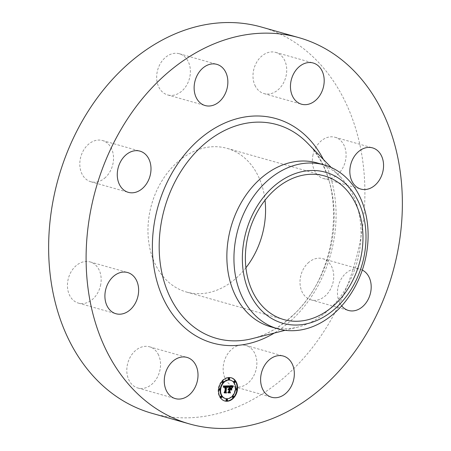 <?xml version="1.0" encoding="UTF-8"?>
<svg xmlns="http://www.w3.org/2000/svg" width="451" height="451" viewBox="0 0 451 451"><rect width="100%" height="100%" fill="white"/><g stroke="black" fill="none" stroke-linecap="round" stroke-linejoin="round"><path stroke-width="0.34" stroke-dasharray="2.25 1.69" d="M158.053 353.996A21.411 16.45 -74.2 0 1 156.722 378.383A21.411 16.45 -74.2 0 1 137.848 388.007A21.411 16.45 -74.2 0 1 129.296 380.813A21.411 16.45 -74.2 0 1 130.627 356.425A21.411 16.45 -74.2 0 1 149.506 346.802A21.411 16.45 -74.2 0 1 158.053 353.996M261.411 27.043A200.734 154.219 -74.2 0 1 364.132 173.674A200.734 154.219 -74.2 0 1 289.48 372.746A200.734 154.219 -74.2 0 1 152.122 413.353M245.919 267.747A74.652 57.35 -74.2 0 1 237.525 276.931A74.652 57.35 -74.2 0 1 186.443 292.028A74.652 57.35 -74.2 0 1 148.244 237.502A74.652 57.35 -74.2 0 1 176.008 163.471A74.652 57.35 -74.2 0 1 227.09 148.368A74.652 57.35 -74.2 0 1 265.025 200.21M100.708 284.547A21.411 16.45 -74.2 0 1 78.474 303.128A21.411 16.45 -74.2 0 1 67.898 280.499A21.411 16.45 -74.2 0 1 90.132 261.924A21.411 16.45 -74.2 0 1 100.708 284.547M105.495 177.406A21.411 16.45 -74.2 0 1 90.843 181.742A21.411 16.45 -74.2 0 1 79.883 166.098A21.411 16.45 -74.2 0 1 87.844 144.867A21.411 16.45 -74.2 0 1 102.495 140.532A21.411 16.45 -74.2 0 1 113.455 156.176A21.411 16.45 -74.2 0 1 105.495 177.406M169.599 95.336A21.411 16.45 -74.2 0 1 167.699 94.952A21.411 16.45 -74.2 0 1 157.382 71.089A21.411 16.45 -74.2 0 1 177.457 53.359A21.411 16.45 -74.2 0 1 179.357 53.742A21.411 16.45 -74.2 0 1 189.674 77.606A21.411 16.45 -74.2 0 1 169.599 95.336M255.48 86.406A21.411 16.45 -74.2 0 1 256.811 62.018A21.411 16.45 -74.2 0 1 275.685 52.395A21.411 16.45 -74.2 0 1 284.237 59.588A21.411 16.45 -74.2 0 1 282.907 83.976A21.411 16.45 -74.2 0 1 264.032 93.599A21.411 16.45 -74.2 0 1 255.48 86.406M312.825 155.849A21.411 16.45 -74.2 0 1 335.059 137.273A21.411 16.45 -74.2 0 1 345.635 159.902A21.411 16.45 -74.2 0 1 323.401 178.478A21.411 16.45 -74.2 0 1 312.825 155.849M308.044 262.989A21.411 16.45 -74.2 0 1 322.69 258.66A21.411 16.45 -74.2 0 1 333.65 274.298A21.411 16.45 -74.2 0 1 325.69 295.535A21.411 16.45 -74.2 0 1 311.038 299.864A21.411 16.45 -74.2 0 1 300.078 284.226A21.411 16.45 -74.2 0 1 308.044 262.989M243.935 345.066A21.411 16.45 -74.2 0 1 245.834 345.449A21.411 16.45 -74.2 0 1 256.151 369.307A21.411 16.45 -74.2 0 1 236.076 387.037A21.411 16.45 -74.2 0 1 234.176 386.654A21.411 16.45 -74.2 0 1 223.859 362.796A21.411 16.45 -74.2 0 1 243.935 345.066M317.126 162.918A85.16 65.429 -74.2 0 1 340.652 177.17A85.16 65.429 -74.2 0 1 329.033 309.578A85.16 65.429 -74.2 0 1 298.263 326.992A85.16 65.429 -74.2 0 1 270.763 326.806M341.695 305.879A21.411 16.45 -74.2 0 1 345.505 273.594A21.411 16.45 -74.2 0 1 360.157 269.258A21.411 16.45 -74.2 0 1 362.3 270.081M236.995 389.54A12.042 9.251 105.8 0 0 237.04 389.14A12.042 9.251 105.8 0 0 237.051 389.021M231.132 377.752A12.042 9.251 105.8 0 0 230.906 377.684A12.042 9.251 105.8 0 0 218.216 389.405A12.042 9.251 105.8 0 0 224.35 400.86A12.042 9.251 105.8 0 0 224.575 400.922M220.223 389.264A9.488 7.289 105.8 0 0 220.212 389.376A9.488 7.289 105.8 0 0 220.184 389.743M225.269 398.464A9.488 7.289 105.8 0 0 235.044 389.168A9.488 7.289 105.8 0 0 230.213 380.142M228.51 379.376A0.727 0.558 105.8 0 0 228.905 377.972M235.523 388.931A0.727 0.558 105.8 0 0 235.478 389.41M235.839 389.856A0.727 0.558 105.8 0 0 236.239 388.452M234.142 382.397A0.727 0.558 105.8 0 0 234.537 380.994M226.351 400.578A0.727 0.558 105.8 0 0 226.746 399.174M232.615 397.387A0.727 0.558 105.8 0 0 233.009 395.984M219.017 390.092A0.727 0.558 105.8 0 0 219.411 388.689M218.712 389.134A0.727 0.558 105.8 0 0 218.656 389.647M222.242 382.561A0.727 0.558 105.8 0 0 222.642 381.157M220.714 397.557A0.727 0.558 105.8 0 0 221.114 396.153M228.82 385.847L228.369 385.718L228.86 386.383L228.634 388.57L227.766 389.399L228.46 388.993L228.009 388.869M229.305 386.507L228.86 386.383M228.589 389.004L227.896 389.585L228.55 389.388L228.324 391.615L227.586 392.297L228.183 392.291M230.354 388.976L230.957 389.827L231.002 389.388M231.104 388.407L231.177 387.657L230.433 388.542L229.813 388.553L230.016 386.552L230.686 386.518M231.075 386.563L231.453 386.67M231.273 386.518L229.925 386.411L229.458 388.559M231.104 386.191L231.808 387.223L232.028 386.738M232.547 385.797L228.369 385.718M229.085 388.694L228.634 388.57M228.961 388.717L228.51 388.587M228.843 388.745L228.398 388.621M228.736 388.79L228.285 388.666M228.634 388.847L228.189 388.723M228.544 388.92L228.093 388.79M228.381 389.089L227.93 388.965M228.313 389.196L227.862 389.066M228.251 389.314L227.8 389.185M228.217 389.523L227.766 389.399M228.234 389.348L227.896 389.252M228.268 389.281L227.964 389.196M229.012 389.376L228.567 389.247M228.939 389.376L228.488 389.252M228.86 389.388L228.415 389.264M228.787 389.405L228.341 389.281M228.55 389.388L228.268 389.303M228.584 389.501L228.138 389.371M228.46 389.596L228.014 389.467M228.403 389.653L227.952 389.523M228.415 389.822L227.964 389.692M228.386 389.675L228.076 389.585M228.431 389.625L228.133 389.54M228.477 389.579L228.189 389.501M228.775 391.744L228.324 391.615M228.037 392.426L227.586 392.297M231.408 389.957L230.957 389.827M231.628 387.787L231.177 387.657M230.884 388.672L230.433 388.542M230.162 388.649L229.813 388.553M230.365 386.648L230.016 386.552M229.925 386.411L230.303 386.524M231.628 386.721L231.177 386.592M231.718 386.761L231.267 386.631M231.803 386.811L231.352 386.687M231.882 386.879L231.431 386.749M231.961 386.952L231.51 386.828M232.034 387.043L231.583 386.919M231.927 386.919L231.543 386.811M231.786 386.806L231.493 386.721M231.453 386.546L231.154 386.462M231.481 386.552L231.03 386.428M231.346 386.53L230.901 386.4M231.2 386.513L230.749 386.383M231.042 386.507L230.591 386.383M230.703 386.518L230.258 386.394M230.602 386.524L230.151 386.4M230.157 388.677L229.706 388.553M231.634 386.344L231.183 386.219M231.701 386.372L231.25 386.248M231.758 386.411L231.312 386.281M231.814 386.445L231.363 386.321M231.859 386.49L231.408 386.366M231.91 386.546L231.459 386.422M231.955 386.614L231.504 386.484M232 386.687L231.549 386.563M232.045 386.778L231.594 386.648M232.09 386.868L231.639 386.744M232.13 386.975L231.684 386.851M232.254 387.353L231.808 387.223M233.088 385.785L232.637 385.661M228.443 385.853L223.059 385.847L223.493 387.443L223.719 386.699M223.51 385.971L223.059 385.847M225.032 386.265L224.068 386.716L223.685 387.612L224.119 386.828L224.993 386.654L224.468 391.806L223.831 392.421L224.423 392.415M226.599 386.225L227.236 387.302L227.473 386.699L227.033 386.58M223.561 386.146L223.115 386.022M223.611 386.321L223.166 386.191M223.662 386.49L223.211 386.36M223.707 386.654L223.256 386.524M223.662 386.8L223.296 386.687M223.781 386.969L223.33 386.845M223.814 387.127L223.363 386.997M223.843 387.279L223.392 387.15M223.871 387.426L223.42 387.302M223.944 387.572L223.493 387.443M223.871 387.42L223.51 387.319M223.848 387.291L223.533 387.2M225.41 386.648L224.964 386.518M225.167 386.642L224.716 386.518M225.072 386.648L224.626 386.518M224.998 386.654L224.536 386.53M224.908 386.67L224.457 386.541M224.699 386.654L224.378 386.558M224.756 386.71L224.305 386.58M224.626 386.766L224.175 386.642M224.423 386.941L223.972 386.817M224.344 387.071L223.893 386.941M224.305 387.144L223.854 387.014M224.271 387.223L223.82 387.099M224.158 387.623L223.707 387.494M224.136 387.742L223.685 387.612M224.141 387.708L223.792 387.612M224.158 387.606L223.809 387.51M224.26 387.262L223.905 387.161M224.316 387.121L223.967 387.026M224.446 386.919L224.119 386.828M224.919 391.936L224.468 391.806M224.282 392.55L223.831 392.421M227.112 386.372L226.667 386.248M227.174 386.4L226.729 386.27M227.236 386.428L226.785 386.298M227.287 386.462L226.836 386.332M227.332 386.496L226.881 386.372M227.377 386.541L226.926 386.411M227.411 386.592L226.966 386.462M227.451 386.642L227 386.518M227.445 386.766L227.062 386.654M227.535 386.857L227.09 386.727M227.563 386.941L227.112 386.811M227.586 387.031L227.135 386.907M227.603 387.133L227.152 387.009M227.62 387.24L227.169 387.11M227.631 387.353L227.18 387.229M227.687 387.432L227.236 387.302M227.625 387.308L227.27 387.206M227.614 387.2L227.304 387.11M227.575 386.986L226.994 386.761M231.808 387.933L231.363 387.759L231.233 390.076L231.459 387.837M231.814 387.888L231.363 387.759M231.583 390.126L231.132 389.997M231.684 390.2L231.233 390.076M228.544 386.141L228.121 385.977L227.467 387.572L228.217 386.05M228.572 386.107L228.121 385.977M228.505 386.197L228.054 386.067M228.437 386.298L227.986 386.174M228.369 386.417L227.918 386.293M228.296 386.546L227.845 386.422M228.223 386.693L227.772 386.563M228.15 386.845L227.699 386.721M228.071 387.02L227.62 386.89M227.992 387.2L227.546 387.071M227.913 387.398L227.462 387.268M227.817 387.651L227.366 387.527M227.918 387.697L227.467 387.572M227.89 387.46L227.552 387.364M227.969 387.262L227.631 387.167M228.043 387.082L227.71 386.986M228.121 386.913L227.789 386.817M228.195 386.749L227.862 386.659M228.268 386.603L227.941 386.513M228.341 386.473L228.009 386.377M228.409 386.349L228.082 386.259M228.477 386.236L228.15 386.146M233.257 386.067L232.722 386.045L232.017 387.567L232.919 385.971M233.302 386.011L232.857 385.887M233.173 386.169L232.722 386.045M233.049 386.332L232.603 386.203M232.936 386.49L232.49 386.366M232.834 386.654L232.383 386.524M232.739 386.811L232.288 386.687M232.648 386.975L232.197 386.845M232.569 387.138L232.124 387.009M232.502 387.296L232.051 387.172M232.44 387.46L231.989 387.336M232.389 387.623L231.938 387.499M232.468 387.697L232.017 387.567M232.423 387.522L232.068 387.42M232.474 387.37L232.124 387.274M232.536 387.217L232.192 387.121M232.609 387.059L232.271 386.964M232.688 386.902L232.355 386.806M232.778 386.738L232.451 386.648M232.885 386.575L232.553 386.484M232.998 386.411L232.665 386.315M233.122 386.236L232.789 386.146M227.484 386.997L227.022 386.828M226.892 386.614L226.03 386.49L225.483 391.891L225.951 392.68L224.435 392.838M226.16 392.81L225.613 391.851L226.143 386.637L226.481 386.631L226.03 386.49M226.639 386.659L227.039 386.873M227.045 386.625L226.594 386.501M226.983 386.62L226.537 386.496M226.921 386.614L226.475 386.49M226.853 386.614L226.408 386.484M226.78 386.614L226.334 386.484M226.706 386.614L226.255 386.484M225.934 392.02L225.483 391.891M226.402 392.804L225.951 392.68M224.435 392.832L223.984 392.708M224.513 392.973L224.062 392.844M225.94 391.942L225.613 391.851M226.47 386.732L226.143 386.637M227.163 386.811L226.712 386.682M227.231 386.84L226.785 386.71M227.298 386.868L226.853 386.744M227.366 386.907L226.915 386.783M227.428 386.952L226.977 386.823M230.562 389.405L229.632 389.281L229.384 391.705L229.886 392.624L227.637 392.652M230.912 389.399L230.461 389.269M230.1 392.753L229.497 391.643L229.722 389.422L230.083 389.416L229.632 389.281M229.835 391.829L229.384 391.705M230.337 392.748L229.886 392.624M228.172 392.922L227.721 392.793M229.847 391.739L229.497 391.643M230.072 389.523L229.722 389.422M292.445 315.897A111.07 85.335 -74.2 0 1 252.318 338.611C266.406 335.003 279.603 327.522 291.893 316.157C340.015 274.4 347.963 180.874 307.599 143.198A111.07 85.335 -74.2 0 1 292.445 315.897M323.406 159.451A116.606 89.586 -74.2 0 1 292.282 319.409A116.606 89.586 -74.2 0 1 274.298 333.052M230.923 386.513L230.478 386.383M230.816 386.513L230.365 386.389M230.495 386.535L230.044 386.406M137.848 388.007L175.315 398.605M149.506 346.802L186.968 357.401M324.5 175.929L227.09 148.368M298.263 326.992L285.167 330.307M340.652 177.17L331.226 167.484M283.859 319.59L186.443 292.028M335.059 137.273L372.526 147.872M323.401 178.478L360.868 189.076M90.843 181.742L128.309 192.34M102.495 140.532L139.962 151.136M322.69 258.66L360.157 269.258M311.038 299.864L348.505 310.468M167.699 94.952L205.166 105.551M179.357 53.742L216.824 64.346M245.834 345.449L283.301 356.048M234.176 386.654L271.643 397.258M275.685 52.395L313.152 62.993M264.032 93.599L301.493 104.198M78.474 303.128L115.941 313.727M90.132 261.924L127.599 272.522M231.357 377.808L230.906 377.684M224.801 400.99L224.35 400.86"/><path stroke-width="0.68" d="M195.52 364.594A21.411 16.45 -74.2 0 1 194.189 388.982A21.411 16.45 -74.2 0 1 175.315 398.605A21.411 16.45 -74.2 0 1 166.763 391.412A21.411 16.45 -74.2 0 1 168.093 367.024A21.411 16.45 -74.2 0 1 186.968 357.401A21.411 16.45 -74.2 0 1 195.52 364.594M189.589 423.957L152.122 413.353A200.734 154.219 -74.2 0 1 49.401 266.727A200.734 154.219 -74.2 0 1 124.053 67.656A200.734 154.219 -74.2 0 1 261.411 27.043L298.878 37.647A200.734 154.219 -74.2 0 1 401.599 184.273A200.734 154.219 -74.2 0 1 326.947 383.344A200.734 154.219 -74.2 0 1 189.589 423.957A200.734 154.219 -74.2 0 1 86.868 277.326A200.734 154.219 -74.2 0 1 161.52 78.254A200.734 154.219 -74.2 0 1 298.878 37.647M265.025 200.21A74.652 57.35 -74.2 0 1 245.919 267.747M273.419 191.032A74.652 57.35 -74.2 0 1 324.5 175.929A74.652 57.35 -74.2 0 1 362.7 230.455A74.652 57.35 -74.2 0 1 334.941 304.487A74.652 57.35 -74.2 0 1 283.859 319.59A74.652 57.35 -74.2 0 1 245.66 265.058A74.652 57.35 -74.2 0 1 273.419 191.032M365.992 238.63A78.48 60.293 105.8 0 0 305.44 171.019A78.48 60.293 105.8 0 0 242.367 256.89A78.48 60.293 105.8 0 0 302.92 324.5A78.48 60.293 105.8 0 0 365.992 238.63M277.839 328.807A85.16 65.429 105.8 0 1 233.951 256.771A85.16 65.429 -74.2 0 1 265.932 182.148A85.16 65.429 105.8 0 1 324.207 164.919L317.126 162.918A85.16 65.429 -74.2 0 0 258.851 180.146A85.16 65.429 -74.2 0 0 227.18 264.602A85.16 65.429 -74.2 0 0 270.763 326.806L277.839 328.807A85.16 65.429 105.8 0 0 336.113 311.579A85.16 65.429 -74.2 0 0 368.101 236.955A85.16 65.429 105.8 0 0 324.207 164.919M350.292 166.453A21.411 16.45 -74.2 0 1 372.526 147.872A21.411 16.45 -74.2 0 1 383.102 170.501A21.411 16.45 -74.2 0 1 360.868 189.076A21.411 16.45 -74.2 0 1 350.292 166.453M142.956 188.011A21.411 16.45 -74.2 0 1 128.309 192.34A21.411 16.45 -74.2 0 1 117.35 176.702A21.411 16.45 -74.2 0 1 125.31 155.465A21.411 16.45 -74.2 0 1 139.962 151.136A21.411 16.45 -74.2 0 1 150.922 166.774A21.411 16.45 -74.2 0 1 142.956 188.011M362.3 270.081A21.411 16.45 -74.2 0 1 371.19 286.34A21.411 16.45 -74.2 0 1 363.156 306.133A21.411 16.45 -74.2 0 1 348.505 310.468A21.411 16.45 -74.2 0 1 341.695 305.879M207.065 105.934A21.411 16.45 -74.2 0 1 205.166 105.551A21.411 16.45 -74.2 0 1 194.849 81.693A21.411 16.45 -74.2 0 1 214.924 63.963A21.411 16.45 -74.2 0 1 216.824 64.346A21.411 16.45 -74.2 0 1 227.141 88.204A21.411 16.45 -74.2 0 1 207.065 105.934M281.401 355.664A21.411 16.45 -74.2 0 1 283.301 356.048A21.411 16.45 -74.2 0 1 293.618 379.911A21.411 16.45 -74.2 0 1 273.543 397.641A21.411 16.45 -74.2 0 1 271.643 397.258A21.411 16.45 -74.2 0 1 261.326 373.394A21.411 16.45 -74.2 0 1 281.401 355.664M292.947 97.004A21.411 16.45 -74.2 0 1 294.277 72.617A21.411 16.45 -74.2 0 1 313.152 62.993A21.411 16.45 -74.2 0 1 321.704 70.187A21.411 16.45 -74.2 0 1 320.373 94.575A21.411 16.45 -74.2 0 1 301.493 104.198A21.411 16.45 -74.2 0 1 292.947 97.004M138.175 295.151A21.411 16.45 -74.2 0 1 115.941 313.727A21.411 16.45 -74.2 0 1 105.365 291.098A21.411 16.45 -74.2 0 1 127.599 272.522A21.411 16.45 -74.2 0 1 138.175 295.151M218.667 389.534A12.042 9.251 -74.2 0 1 231.357 377.808A12.042 9.251 -74.2 0 1 237.485 389.269A12.042 9.251 -74.2 0 1 224.801 400.99A12.042 9.251 -74.2 0 1 218.667 389.534M237.051 389.021A12.042 9.251 105.8 0 0 231.132 377.752M224.575 400.922A12.042 9.251 105.8 0 0 236.995 389.54M220.184 389.743A9.488 7.289 105.8 0 0 225.043 398.402A9.488 7.289 105.8 0 0 225.269 398.464M230.658 380.272A9.488 7.289 -74.2 0 1 235.49 389.298A9.488 7.289 -74.2 0 1 225.494 398.532A9.488 7.289 -74.2 0 1 220.663 389.506A9.488 7.289 -74.2 0 1 230.658 380.272L230.213 380.142A9.488 7.289 105.8 0 0 220.223 389.264M229.356 378.096L228.905 377.972A0.727 0.558 105.8 0 0 228.51 379.376L228.956 379.5A0.727 0.558 -74.2 0 1 229.356 378.096A0.727 0.558 -74.2 0 1 228.956 379.5M235.478 389.41A0.727 0.558 105.8 0 0 235.839 389.856L236.29 389.985A0.727 0.558 -74.2 0 1 236.69 388.582A0.727 0.558 -74.2 0 1 236.29 389.985M236.69 388.582L236.239 388.452A0.727 0.558 105.8 0 0 235.523 388.931M234.988 381.118L234.537 380.994A0.727 0.558 105.8 0 0 234.142 382.397L234.593 382.521A0.727 0.558 -74.2 0 1 234.988 381.118A0.727 0.558 -74.2 0 1 234.593 382.521M227.197 399.298L226.746 399.174A0.727 0.558 105.8 0 0 226.351 400.578L226.797 400.702A0.727 0.558 -74.2 0 1 227.197 399.298A0.727 0.558 -74.2 0 1 226.797 400.702M233.46 396.113L233.009 395.984A0.727 0.558 105.8 0 0 232.615 397.387L233.066 397.517A0.727 0.558 -74.2 0 1 233.46 396.113A0.727 0.558 -74.2 0 1 233.066 397.517M219.862 388.818A0.727 0.558 -74.2 0 1 219.468 390.222A0.727 0.558 -74.2 0 1 219.862 388.818L219.411 388.689A0.727 0.558 105.8 0 0 218.712 389.134M218.656 389.647A0.727 0.558 105.8 0 0 219.017 390.092L219.468 390.222M223.093 381.287L222.642 381.157A0.727 0.558 105.8 0 0 222.242 382.561L222.693 382.69A0.727 0.558 -74.2 0 1 223.093 381.287A0.727 0.558 -74.2 0 1 222.693 382.69M221.565 396.277L221.114 396.153A0.727 0.558 105.8 0 0 220.714 397.557L221.165 397.681A0.727 0.558 -74.2 0 1 221.565 396.277A0.727 0.558 -74.2 0 1 221.165 397.681M228.443 385.853L227.687 387.432L227.332 386.496L226.351 386.349L225.731 391.964L226.16 392.522L224.282 392.55L224.919 391.936L225.444 386.778L224.666 386.89L224.158 387.623L224.519 386.845L225.483 386.389L224.412 386.546L223.944 387.572L223.51 385.971L228.443 385.853M228.668 386.174L227.918 387.697L228.544 386.141M227.484 386.997L226.594 386.766L226.058 391.975L226.616 392.939L224.513 392.973L226.402 392.804L225.934 392.02L226.481 386.62L227.484 386.997M228.82 385.847L233.088 385.785L232.254 387.353L231.701 386.372L230.151 386.259L229.909 388.683L230.376 386.541L231.481 386.552L232.034 387.043L230.467 386.676L230.258 388.677L230.884 388.672L231.628 387.787L231.408 389.957L230.805 389.106L229.863 389.117L229.598 391.733L230.055 392.398L228.037 392.426L228.775 391.744L229.001 389.512L228.347 389.715L229.04 389.128L228.195 389.444L229.085 388.694L229.305 386.507L228.82 385.847M233.37 386.101L232.468 387.697L233.257 386.067M231.91 387.961L231.684 390.2L231.808 387.933M231.013 389.54L230.173 389.551L229.948 391.767L230.557 392.889L228.172 392.922L230.337 392.748L229.835 391.829L230.083 389.41L231.013 389.54L230.083 389.416M228.183 392.291L229.604 392.269L229.147 391.603L229.412 388.993L230.805 389.106M231.002 389.388L231.104 388.407M230.686 386.518L231.526 386.693M229.909 388.683L229.458 388.559L229.706 386.129L231.555 386.315M232.017 386.727L232.547 385.797M228.691 389.162L228.392 389.078M228.764 389.14L228.42 389.044M228.843 389.128L228.443 389.016M228.978 389.123L228.527 388.999M229.001 389.512L228.713 389.433M230.055 392.398L229.604 392.269M229.598 391.733L229.147 391.603M229.863 389.117L229.412 388.993M230.664 386.659L230.371 386.575M230.749 386.654L230.376 386.546M230.833 386.648L230.438 386.535M230.906 386.648L230.506 386.53M231.002 386.648L230.585 386.524M231.092 386.648L230.653 386.524M231.177 386.648L230.732 386.524M231.262 386.654L230.811 386.53M231.335 386.659L230.884 386.535M231.402 386.67L230.951 386.541M231.47 386.682L231.019 386.552M231.876 386.766L231.431 386.637M231.797 386.699L231.352 386.569M231.707 386.637L231.301 386.524M230.151 386.259L229.706 386.129M230.303 386.259L229.858 386.135M230.703 386.259L230.252 386.135M230.94 386.253L230.489 386.124M231.059 386.253L230.613 386.124M231.177 386.259L230.726 386.129M231.284 386.265L230.833 386.141M231.38 386.281L230.929 386.152M231.47 386.298L231.025 386.169M232.462 386.862L232.028 386.738M232.502 386.778L232.051 386.654M232.536 386.704L232.085 386.575M232.569 386.637L232.118 386.507M232.631 386.513L232.18 386.383M232.682 386.411L232.237 386.281M232.75 386.298L232.304 386.169M232.789 386.236L232.338 386.107M232.829 386.169L232.383 386.045M232.874 386.101L232.428 385.971M223.719 386.699L224.344 386.265L225.483 386.389M224.423 392.415L225.709 392.398L225.28 391.84L225.906 386.219L227.045 386.355M227.473 386.699L227.918 385.864M224.074 387.014L223.769 386.93M224.113 386.93L223.747 386.823M224.153 386.845L223.724 386.727M224.198 386.772L223.747 386.648M224.243 386.704L223.792 386.58M224.294 386.648L223.843 386.518M224.35 386.597L223.899 386.468M224.412 386.546L223.961 386.422M224.474 386.507L224.029 386.377M224.547 386.473L224.096 386.344M224.626 386.439L224.175 386.31M224.705 386.417L224.254 386.287M224.795 386.394L224.344 386.265M224.886 386.377L224.435 386.253M224.981 386.372L224.536 386.242M225.088 386.366L224.637 386.236M225.162 386.366L224.716 386.236M225.241 386.366L224.79 386.242M225.32 386.372L224.869 386.248M225.399 386.383L224.953 386.253M225.072 386.783L224.784 386.699M225.15 386.778L224.829 386.687M225.444 386.778L224.998 386.654M226.16 392.522L225.709 392.398M225.731 391.964L225.28 391.84M226.351 386.349L225.906 386.219M226.43 386.338L225.979 386.214M226.503 386.332L226.052 386.203M226.577 386.327L226.126 386.203M226.65 386.321L226.205 386.197M226.729 386.321L226.278 386.197M226.814 386.321L226.363 386.197M226.898 386.327L226.447 386.203M226.977 386.338L226.526 386.214M227.862 386.975L227.546 386.885M227.896 386.89L227.513 386.783M227.93 386.811L227.479 386.687M227.964 386.738L227.518 386.608M228.003 386.665L227.552 386.541M228.037 386.597L227.586 386.473M224.435 392.838L226.16 392.81M227.439 386.873L226.988 386.744M227.4 386.8L226.949 386.676M227.349 386.744L226.898 386.62M226.616 392.939L226.165 392.815M226.859 386.749L226.481 386.648M227.016 386.772L226.565 386.642M228.088 392.787L230.557 392.889M285.167 330.307L252.318 338.611A111.07 85.335 -74.2 0 1 163.279 278.695A111.07 85.335 -74.2 0 1 200.909 147.088A111.07 85.335 -74.2 0 1 307.599 143.198L331.226 167.484M274.298 333.052A116.606 89.586 -74.2 0 1 161.199 293.793A116.606 89.586 -74.2 0 1 196.185 142.189A116.606 89.586 -74.2 0 1 323.406 159.451M232.423 386.947L232.079 386.851M232.925 386.028L232.474 385.898M232.975 385.949L232.524 385.825M233.032 385.87L232.75 385.791M225.494 398.532L225.043 398.402"/></g></svg>
